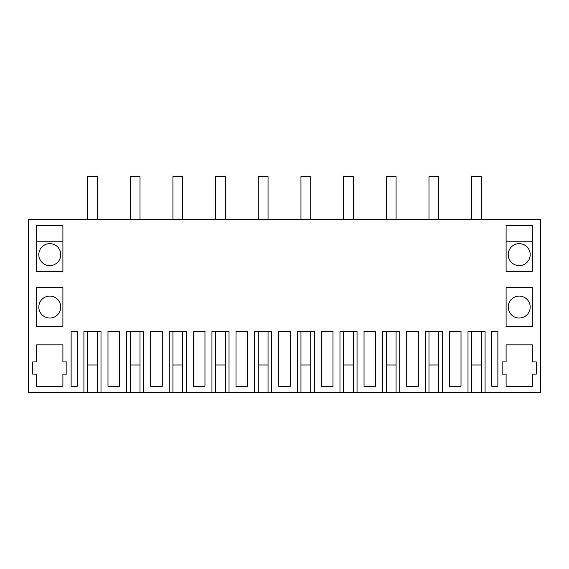 <?xml version="1.0" encoding="UTF-8"?>
<svg xmlns="http://www.w3.org/2000/svg" width="569" height="569" viewBox="0 0 569 569"><rect width="100%" height="100%" fill="white"/><g stroke="black" fill="none" stroke-linecap="round" stroke-linejoin="round"><path stroke-width="0.85" d="M468.003 392.404L442.398 392.404L442.398 331.442L425.328 331.442L425.328 392.404L399.723 392.404L399.723 331.442L382.653 331.442L382.653 392.404L357.048 392.404L357.048 331.442L339.978 331.442L339.978 392.404L314.373 392.404L314.373 331.442L297.303 331.442L297.303 392.404L271.697 392.404L271.697 331.442L254.628 331.442L254.628 392.404L229.023 392.404L229.023 331.442L211.953 331.442L211.953 392.404L186.348 392.404L186.348 331.442L169.278 331.442L169.278 392.404L143.673 392.404L143.673 331.442L126.603 331.442L126.603 392.404L100.998 392.404L100.998 331.442L83.928 331.442L83.928 392.404L28.45 392.404L28.45 219.271L540.55 219.271L540.55 392.404L485.073 392.404L485.073 331.442L468.003 331.442L468.003 392.404L471.658 392.404L471.658 331.442L471.658 364.971L481.417 364.971L481.417 331.442L481.417 392.404L471.658 392.404M77.22 386.308L77.22 331.442L71.125 331.442L71.125 386.308L77.22 386.308M247.636 386.308L247.636 331.442L236.014 331.442L236.014 386.308L247.636 386.308M150.664 331.442L150.664 386.308L162.286 386.308L162.286 331.442L150.664 331.442M193.339 331.442L193.339 386.308L204.961 386.308L204.961 331.442L193.339 331.442M369.85 331.442L364.039 331.442L364.039 386.308L375.661 386.308L375.661 331.442L369.85 331.442M321.364 331.442L321.364 386.308L332.986 386.308L332.986 331.442L321.364 331.442M406.714 331.442L406.714 386.308L418.336 386.308L418.336 331.442L406.714 331.442M284.5 331.442L278.689 331.442L278.689 386.308L290.311 386.308L290.311 331.442L284.5 331.442M36.679 287.551L36.679 326.563L62.896 326.563L62.896 287.551L36.679 287.551M62.896 225.367L62.896 271.697L36.679 271.697L36.679 225.367L62.896 225.367M36.679 344.857L36.679 361.927L32.718 361.927L32.718 374.118L36.679 374.118L36.679 386.308L62.896 386.308L62.896 374.118L66.858 374.118L66.858 361.927L62.896 361.927L62.896 344.857L36.679 344.857M449.389 331.442L449.389 386.308L461.011 386.308L461.011 331.442L449.389 331.442M491.78 331.442L491.78 386.308L497.875 386.308L497.875 331.442L491.78 331.442L497.875 331.442M506.104 271.697L532.321 271.697L532.321 225.367L506.104 225.367L506.104 271.697M532.321 374.118L536.283 374.118L536.283 361.927L532.321 361.927L532.321 344.857L506.104 344.857L506.104 361.927L502.143 361.927L502.143 374.118L506.104 374.118L506.104 386.308L532.321 386.308L532.321 374.118M506.104 287.551L506.104 326.563L532.321 326.563L532.321 287.551L506.104 287.551M119.611 386.308L119.611 331.442L107.989 331.442L107.989 386.308L119.611 386.308M438.742 392.404L428.983 392.404L428.983 331.442L428.983 364.971L438.742 364.971L438.742 331.442L438.742 392.404L442.398 392.404M396.067 392.404L386.308 392.404L386.308 331.442L386.308 364.971L396.067 364.971L396.067 331.442L396.067 392.404L399.723 392.404M353.392 392.404L343.633 392.404L343.633 331.442L343.633 364.971L353.392 364.971L353.392 331.442L353.392 392.404L357.048 392.404M310.717 392.404L300.958 392.404L300.958 331.442L300.958 364.971L310.717 364.971L310.717 331.442L310.717 392.404L314.373 392.404M268.042 392.404L258.283 392.404L258.283 331.442L258.283 364.971L268.042 364.971L268.042 331.442L268.042 392.404L271.697 392.404M225.367 392.404L215.608 392.404L215.608 331.442L215.608 364.971L225.367 364.971L225.367 331.442L225.367 392.404L229.023 392.404M182.692 392.404L172.933 392.404L172.933 331.442L172.933 364.971L182.692 364.971L182.692 331.442L182.692 392.404L186.348 392.404M140.017 392.404L130.258 392.404L130.258 331.442L130.258 364.971L140.017 364.971L140.017 331.442L140.017 392.404L143.673 392.404M97.342 392.404L87.583 392.404L87.583 331.442L87.583 364.971L97.342 364.971L97.342 331.442L97.342 392.404L100.998 392.404M83.928 392.404L87.583 392.404M485.073 392.404L481.417 392.404M49.788 243.653A10.975 10.975 0 0 1 60.762 254.628A10.975 10.975 0 0 1 49.788 265.602A10.975 10.975 0 0 1 38.813 254.628A10.975 10.975 0 0 1 49.788 243.653M519.213 318.028A10.975 10.975 0 0 0 530.187 307.054A10.975 10.975 0 0 0 519.213 296.086A10.975 10.975 0 0 0 508.238 307.054A10.975 10.975 0 0 0 519.213 318.028M519.213 265.602A10.975 10.975 0 0 0 530.187 254.628A10.975 10.975 0 0 0 519.213 243.653A10.975 10.975 0 0 0 508.238 254.628A10.975 10.975 0 0 0 519.213 265.602M49.788 318.028A10.975 10.975 0 0 1 38.813 307.054A10.975 10.975 0 0 1 49.788 296.086A10.975 10.975 0 0 1 60.762 307.054A10.975 10.975 0 0 1 49.788 318.028M126.603 392.404L130.258 392.404M169.278 392.404L172.933 392.404M211.953 392.404L215.608 392.404M254.628 392.404L258.283 392.404M297.303 392.404L300.958 392.404M339.978 392.404L343.633 392.404M382.653 392.404L386.308 392.404M425.328 392.404L428.983 392.404M71.125 331.442L77.22 331.442M506.104 241.213L532.321 241.213M36.679 241.213L62.896 241.213M87.583 219.271L87.583 176.596L97.342 176.596L97.342 219.271M130.258 219.271L130.258 176.596L140.017 176.596L140.017 219.271M172.933 219.271L172.933 176.596L182.692 176.596L182.692 219.271M215.608 219.271L215.608 176.596L225.367 176.596L225.367 219.271M258.283 219.271L258.283 176.596L268.042 176.596L268.042 219.271M300.958 219.271L300.958 176.596L310.717 176.596L310.717 219.271M343.633 219.271L343.633 176.596L353.392 176.596L353.392 219.271M386.308 219.271L386.308 176.596L396.067 176.596L396.067 219.271M428.983 219.271L428.983 176.596L438.742 176.596L438.742 219.271M471.658 219.271L471.658 176.596L481.417 176.596L481.417 219.271"/></g></svg>
